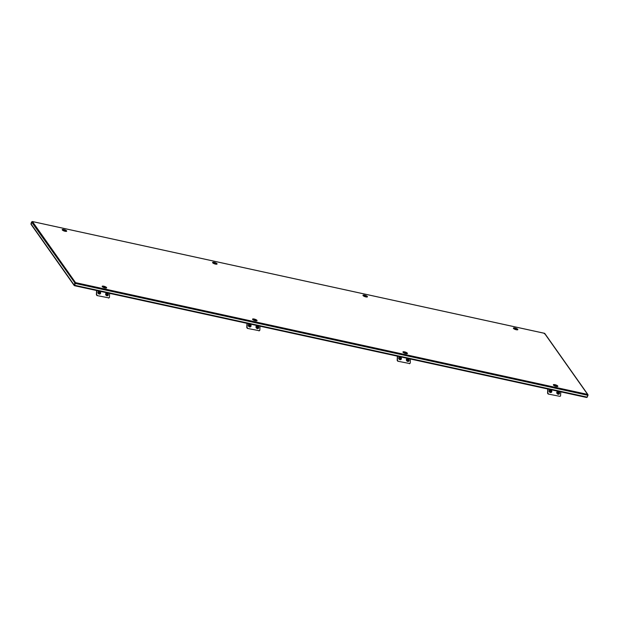 <?xml version="1.0" encoding="UTF-8"?>
<svg xmlns="http://www.w3.org/2000/svg" width="619" height="619" viewBox="0 0 619 619"><rect width="100%" height="100%" fill="white"/><g stroke="black" fill="none" stroke-linecap="round" stroke-linejoin="round"><path stroke-width="0.93" d="M74.489 285.661L74.148 285.019L74.605 285.305L75.533 282.628L74.767 283.185L74.148 285.019L74.489 285.661M31.36 223.668L31.615 222.77L31.36 223.668M544.852 333.989L544.503 333.332L544.333 333.734L544.503 333.332L32.451 221.571L31.569 221.966L30.95 223.799L74.148 285.019M31.43 224.643L30.95 223.799M586.503 397.421L587.137 397.119L586.503 397.421L74.543 285.692L74.667 285.274L74.543 285.692L74.667 285.274L587.137 397.119L587.764 395.286L75.294 283.44L74.667 285.274L75.533 282.628L587.578 394.38L588.05 395.208L587.183 396.988M587.764 395.286L587.578 394.38L587.795 395.154M586.533 397.413L587.431 397.042M556.102 385.931L554.802 385.436L556.086 385.985M554.539 385.807A1.54 0.441 -161.3 0 1 554.09 385.42A1.54 0.441 -161.3 0 1 554.067 385.273A1.54 0.441 -161.3 0 1 554.106 385.219M556.032 385.343A1.54 0.441 18.7 0 0 554.113 385.15A1.54 0.441 18.7 0 0 555.111 385.939A1.54 0.441 18.7 0 0 557.03 386.14A1.54 0.441 18.7 0 0 556.032 385.343M556.992 386.194A1.54 0.441 -161.3 0 1 556.992 386.264A1.54 0.441 -161.3 0 1 556.883 386.364A1.54 0.441 -161.3 0 1 556.303 386.403M516.099 329.246L514.807 328.751L516.084 329.3M514.536 329.115A1.54 0.441 -161.3 0 1 514.095 328.735A1.54 0.441 -161.3 0 1 514.072 328.588A1.54 0.441 -161.3 0 1 514.11 328.534M516.029 328.658A1.54 0.441 18.7 0 0 514.11 328.465A1.54 0.441 18.7 0 0 515.116 329.254A1.54 0.441 18.7 0 0 517.035 329.447A1.54 0.441 18.7 0 0 516.029 328.658M516.997 329.509A1.54 0.441 -161.3 0 1 516.989 329.579A1.54 0.441 -161.3 0 1 516.88 329.679A1.54 0.441 -161.3 0 1 516.3 329.718M548.171 394.032L559.994 396.353L548.171 394.032L547.575 393.289L547.738 388.995M558.106 394.179A1.47 1.223 -133.5 0 1 557.015 391.935A1.47 1.223 -133.5 0 1 559.352 392.438A1.47 1.223 -133.5 0 1 558.106 394.179M550.407 392.5A1.47 1.223 -133.5 0 1 549.316 390.256A1.47 1.223 -133.5 0 1 551.653 390.759A1.47 1.223 -133.5 0 1 550.407 392.5M548.395 393.823L547.8 393.073L547.947 389.042M560.566 396.021L560.783 391.842M558.114 392.206A0.704 0.58 -133.5 0 1 558.508 392.376L558.276 392.593A0.704 0.58 46.5 0 0 557.889 392.423M558.578 393.212A0.704 0.58 46.5 0 0 558.462 392.802L558.686 392.593A0.704 0.58 -133.5 0 1 558.802 392.995L558.655 393.313M558.802 392.995L558.508 393.452M557.193 393.699A1.54 1.284 46.5 0 0 559.127 392.005A1.54 1.284 46.5 0 0 557.193 393.699M558.733 393.235A0.704 0.58 -133.5 0 1 558.454 393.475L558.206 393.498A0.704 0.58 -133.5 0 1 557.812 393.328L557.626 393.111A0.704 0.58 -133.5 0 1 557.518 392.709L557.433 392.608M550.415 390.527A0.704 0.58 -133.5 0 1 550.802 390.697L550.577 390.914A0.704 0.58 46.5 0 0 550.19 390.744M550.871 391.533A0.704 0.58 46.5 0 0 550.763 391.123L550.987 390.914A0.704 0.58 -133.5 0 1 551.103 391.316L550.956 391.626M551.103 391.316L550.809 391.765M549.494 392.013A1.54 1.284 46.5 0 0 551.428 390.326A1.54 1.284 46.5 0 0 549.494 392.013M551.034 391.556A0.704 0.58 -133.5 0 1 550.755 391.788L550.508 391.819A0.704 0.58 -133.5 0 1 550.113 391.641L549.927 391.432A0.704 0.58 -133.5 0 1 549.819 391.022L549.734 390.929M365.713 296.424L364.413 295.928L365.69 296.478M364.142 296.292A1.54 0.441 -161.3 0 1 363.701 295.913A1.54 0.441 -161.3 0 1 363.678 295.766A1.54 0.441 -161.3 0 1 363.717 295.712M365.643 295.836A1.54 0.441 18.7 0 0 363.724 295.642A1.54 0.441 18.7 0 0 364.723 296.431A1.54 0.441 18.7 0 0 366.641 296.625A1.54 0.441 18.7 0 0 365.643 295.836M366.603 296.687A1.54 0.441 -161.3 0 1 366.603 296.756A1.54 0.441 -161.3 0 1 366.494 296.857A1.54 0.441 -161.3 0 1 365.906 296.896M215.412 263.423L214.019 263.106L215.304 263.655M213.756 263.47A1.54 0.441 -161.3 0 1 213.315 263.09A1.54 0.441 -161.3 0 1 213.284 262.943A1.54 0.441 -161.3 0 1 213.323 262.889M215.25 263.013A1.54 0.441 18.7 0 0 213.331 262.82A1.54 0.441 18.7 0 0 214.329 263.609A1.54 0.441 18.7 0 0 216.255 263.802A1.54 0.441 18.7 0 0 215.25 263.013M216.217 263.864A1.54 0.441 -161.3 0 1 216.209 263.934A1.54 0.441 -161.3 0 1 216.101 264.034A1.54 0.441 -161.3 0 1 215.52 264.073M64.925 230.779L63.633 230.283L64.91 230.833M63.362 230.647A1.54 0.441 -161.3 0 1 62.921 230.268A1.54 0.441 -161.3 0 1 62.898 230.121A1.54 0.441 -161.3 0 1 62.937 230.067M64.863 230.191A1.54 0.441 18.7 0 0 62.937 229.997A1.54 0.441 18.7 0 0 63.943 230.786A1.54 0.441 18.7 0 0 65.862 230.98A1.54 0.441 18.7 0 0 64.863 230.191M65.823 231.042A1.54 0.441 -161.3 0 1 65.815 231.111A1.54 0.441 -161.3 0 1 65.707 231.212A1.54 0.441 -161.3 0 1 65.127 231.243M405.708 353.109L404.416 352.613L405.693 353.163M404.145 352.985A1.54 0.441 -161.3 0 1 403.704 352.598A1.54 0.441 -161.3 0 1 403.681 352.451A1.54 0.441 -161.3 0 1 403.72 352.397M405.638 352.521A1.54 0.441 18.7 0 0 403.72 352.327A1.54 0.441 18.7 0 0 404.725 353.116A1.54 0.441 18.7 0 0 406.644 353.317A1.54 0.441 18.7 0 0 405.638 352.521M406.606 353.372A1.54 0.441 -161.3 0 1 406.598 353.441A1.54 0.441 -161.3 0 1 406.49 353.542A1.54 0.441 -161.3 0 1 405.909 353.581M255.407 320.108L254.022 319.791L255.299 320.34M253.751 320.155A1.54 0.441 -161.3 0 1 253.31 319.775A1.54 0.441 -161.3 0 1 253.287 319.628A1.54 0.441 -161.3 0 1 253.326 319.574M255.252 319.698A1.54 0.441 18.7 0 0 253.333 319.505A1.54 0.441 18.7 0 0 254.332 320.294A1.54 0.441 18.7 0 0 256.251 320.495A1.54 0.441 18.7 0 0 255.252 319.698M256.212 320.549A1.54 0.441 -161.3 0 1 256.212 320.619A1.54 0.441 -161.3 0 1 256.104 320.719A1.54 0.441 -161.3 0 1 255.515 320.758M104.928 287.464L103.628 286.968L104.913 287.518M103.365 287.332A1.54 0.441 -161.3 0 1 102.924 286.953A1.54 0.441 -161.3 0 1 102.893 286.806A1.54 0.441 -161.3 0 1 102.932 286.752M104.859 286.876A1.54 0.441 18.7 0 0 102.94 286.682A1.54 0.441 18.7 0 0 103.938 287.471A1.54 0.441 18.7 0 0 105.864 287.665A1.54 0.441 18.7 0 0 104.859 286.876M105.826 287.727A1.54 0.441 -161.3 0 1 105.818 287.796A1.54 0.441 -161.3 0 1 105.71 287.897A1.54 0.441 -161.3 0 1 105.129 287.936M400.021 357.705A0.704 0.58 -133.5 0 1 400.416 357.875L400.191 358.092A0.704 0.58 46.5 0 0 399.797 357.921M400.485 358.711A0.704 0.58 46.5 0 0 400.377 358.3L400.601 358.092A0.704 0.58 -133.5 0 1 400.71 358.494L400.57 358.803M400.71 358.494L400.423 358.943M399.1 359.19A1.54 1.284 46.5 0 0 401.035 357.503A1.54 1.284 46.5 0 0 399.1 359.19M400.648 358.734A0.704 0.58 -133.5 0 1 400.361 358.966L400.114 358.989A0.704 0.58 -133.5 0 1 399.719 358.819L399.534 358.61A0.704 0.58 -133.5 0 1 399.425 358.2L399.34 358.107M249.635 324.882A0.704 0.58 -133.5 0 1 250.022 325.052L249.797 325.269A0.704 0.58 46.5 0 0 249.403 325.099M250.091 325.888A0.704 0.58 46.5 0 0 249.983 325.478L250.208 325.269A0.704 0.58 -133.5 0 1 250.316 325.671L250.177 325.981M250.316 325.671L250.03 326.12M248.706 326.368A1.54 1.284 46.5 0 0 250.649 324.681A1.54 1.284 46.5 0 0 248.706 326.368M250.254 325.911A0.704 0.58 -133.5 0 1 249.975 326.143L249.72 326.167A0.704 0.58 -133.5 0 1 249.333 325.996L249.148 325.787A0.704 0.58 -133.5 0 1 249.039 325.377L248.954 325.284M99.241 292.06A0.704 0.58 -133.5 0 1 99.636 292.23L99.411 292.447A0.704 0.58 46.5 0 0 99.017 292.276M99.705 293.066A0.704 0.58 46.5 0 0 99.589 292.655L99.821 292.447A0.704 0.58 -133.5 0 1 99.93 292.849L99.791 293.158M99.93 292.849L99.644 293.298M98.32 293.545A1.54 1.284 46.5 0 0 100.255 291.858A1.54 1.284 46.5 0 0 98.32 293.545M99.86 293.089A0.704 0.58 -133.5 0 1 99.582 293.321L99.334 293.344A0.704 0.58 -133.5 0 1 98.939 293.174L98.754 292.965A0.704 0.58 -133.5 0 1 98.645 292.555L98.56 292.462M407.72 359.384A0.704 0.58 -133.5 0 1 408.114 359.554L407.89 359.771A0.704 0.58 46.5 0 0 407.495 359.6M408.184 360.39A0.704 0.58 46.5 0 0 408.076 359.979L408.3 359.771A0.704 0.58 -133.5 0 1 408.408 360.173L408.269 360.482M408.408 360.173L408.122 360.622M406.799 360.877A1.54 1.284 46.5 0 0 408.733 359.182A1.54 1.284 46.5 0 0 406.799 360.877M408.347 360.413A0.704 0.58 -133.5 0 1 408.06 360.653L407.813 360.676A0.704 0.58 -133.5 0 1 407.418 360.506L407.232 360.289A0.704 0.58 -133.5 0 1 407.124 359.879L407.039 359.786M257.334 326.561A0.704 0.58 -133.5 0 1 257.721 326.731L257.496 326.948A0.704 0.58 46.5 0 0 257.109 326.778M257.79 327.567A0.704 0.58 46.5 0 0 257.682 327.157L257.906 326.948A0.704 0.58 -133.5 0 1 258.015 327.35L257.875 327.66M258.015 327.35L257.728 327.799M256.405 328.055A1.54 1.284 46.5 0 0 258.347 326.36A1.54 1.284 46.5 0 0 256.405 328.055M257.953 327.59A0.704 0.58 -133.5 0 1 257.674 327.822L257.419 327.853A0.704 0.58 -133.5 0 1 257.032 327.683L256.846 327.466A0.704 0.58 -133.5 0 1 256.738 327.056L256.653 326.964M106.94 293.739A0.704 0.58 -133.5 0 1 107.335 293.909L107.11 294.126A0.704 0.58 46.5 0 0 106.716 293.955M107.404 294.745A0.704 0.58 46.5 0 0 107.296 294.334L107.52 294.126A0.704 0.58 -133.5 0 1 107.629 294.528L107.489 294.837M107.629 294.528L107.342 294.977M106.019 295.224A1.54 1.284 46.5 0 0 107.954 293.538A1.54 1.284 46.5 0 0 106.019 295.224M107.559 294.768A0.704 0.58 -133.5 0 1 107.28 295L107.033 295.031A0.704 0.58 -133.5 0 1 106.638 294.853L106.453 294.644A0.704 0.58 -133.5 0 1 106.344 294.234L106.259 294.141M397.785 361.21L409.6 363.531L397.785 361.21L397.189 360.467L397.344 356.173M409.376 363.74L409.971 363.399M407.72 361.357A1.47 1.223 -133.5 0 1 406.621 359.113A1.47 1.223 -133.5 0 1 408.958 359.616A1.47 1.223 -133.5 0 1 407.72 361.357M400.021 359.678A1.47 1.223 -133.5 0 1 398.922 357.426A1.47 1.223 -133.5 0 1 401.259 357.937A1.47 1.223 -133.5 0 1 400.021 359.678M398.009 361.001L397.413 360.25L397.56 356.219M410.389 359.02L410.242 363.051L409.6 363.531M247.391 328.387L259.206 330.708L247.391 328.387L246.795 327.644L246.95 323.35M258.982 330.917L259.578 330.577M257.326 328.534A1.47 1.223 -133.5 0 1 256.235 326.29A1.47 1.223 -133.5 0 1 258.564 326.793A1.47 1.223 -133.5 0 1 257.326 328.534M249.627 326.855A1.47 1.223 -133.5 0 1 248.536 324.604A1.47 1.223 -133.5 0 1 250.865 325.114A1.47 1.223 -133.5 0 1 249.627 326.855M247.615 328.178L247.02 327.428L247.167 323.397M260.003 326.198L259.848 330.229L259.206 330.708M97.005 295.565L108.82 297.886L97.005 295.565L96.402 294.822L96.564 290.528M108.596 298.095L109.192 297.747M106.94 295.712A1.47 1.223 -133.5 0 1 105.841 293.468A1.47 1.223 -133.5 0 1 108.178 293.971A1.47 1.223 -133.5 0 1 106.94 295.712M99.241 294.033A1.47 1.223 -133.5 0 1 98.142 291.781A1.47 1.223 -133.5 0 1 100.479 292.292A1.47 1.223 -133.5 0 1 99.241 294.033M97.229 295.356L96.626 294.605L96.781 290.574M109.609 293.375L109.462 297.406L108.82 297.886M103.814 286.21A2.368 0.673 18.7 0 0 102.862 287.115A2.368 0.673 18.7 0 0 106.615 287.928A2.368 0.673 18.7 0 0 103.814 286.21M254.208 319.033A2.368 0.673 18.7 0 0 253.256 319.938A2.368 0.673 18.7 0 0 257.009 320.758A2.368 0.673 18.7 0 0 254.208 319.033M544.503 333.332L587.578 394.38M32.451 221.571L75.533 282.628M65.049 231.274A2.368 0.673 -161.3 0 1 62.248 229.556A2.368 0.673 -161.3 0 1 66.001 230.369A2.368 0.673 -161.3 0 1 65.049 231.274M215.435 264.096A2.368 0.673 -161.3 0 1 212.634 262.379A2.368 0.673 -161.3 0 1 216.387 263.191A2.368 0.673 -161.3 0 1 215.435 264.096M554.988 384.678A2.368 0.673 -161.3 0 1 557.789 386.403A2.368 0.673 -161.3 0 1 554.036 385.583A2.368 0.673 -161.3 0 1 554.988 384.678M404.594 351.855A2.368 0.673 -161.3 0 1 407.395 353.581A2.368 0.673 -161.3 0 1 403.642 352.76A2.368 0.673 -161.3 0 1 404.594 351.855M516.223 329.741A2.368 0.673 18.7 0 0 517.174 328.844A2.368 0.673 18.7 0 0 513.422 328.024A2.368 0.673 18.7 0 0 516.223 329.741M365.829 296.919A2.368 0.673 18.7 0 0 366.781 296.021A2.368 0.673 18.7 0 0 363.028 295.201A2.368 0.673 18.7 0 0 365.829 296.919M31.569 221.966L75.131 283.262M256.212 320.325A1.772 0.503 -161.3 0 1 256.297 320.82L253.086 319.714A1.772 0.503 -161.3 0 1 253.465 319.389M105.826 287.502A1.772 0.503 -161.3 0 1 105.911 287.997L102.708 286.907A1.772 0.503 -161.3 0 1 103.071 286.566M213.462 262.704A1.772 0.503 18.7 0 0 213.098 263.044L216.302 264.127A1.772 0.503 18.7 0 0 216.217 263.64M63.076 229.881A1.772 0.503 18.7 0 0 62.705 230.222L65.931 231.297A1.772 0.503 18.7 0 0 65.823 230.81M403.851 352.211A1.772 0.503 18.7 0 0 403.487 352.551L406.691 353.642A1.772 0.503 18.7 0 0 406.606 353.147M554.245 385.033A1.772 0.503 18.7 0 0 553.873 385.382L557.1 386.457A1.772 0.503 18.7 0 0 556.999 385.97M366.603 296.462A1.772 0.503 -161.3 0 1 366.688 296.958L363.485 295.867A1.772 0.503 -161.3 0 1 363.856 295.526M516.997 329.285A1.772 0.503 -161.3 0 1 517.082 329.78L513.878 328.689A1.772 0.503 -161.3 0 1 514.242 328.349M31.043 224.357L74.187 285.506M74.551 285.251L74.528 285.715L586.642 397.491M32.327 221.509L544.503 333.293M544.805 333.494L587.965 394.659"/></g></svg>
